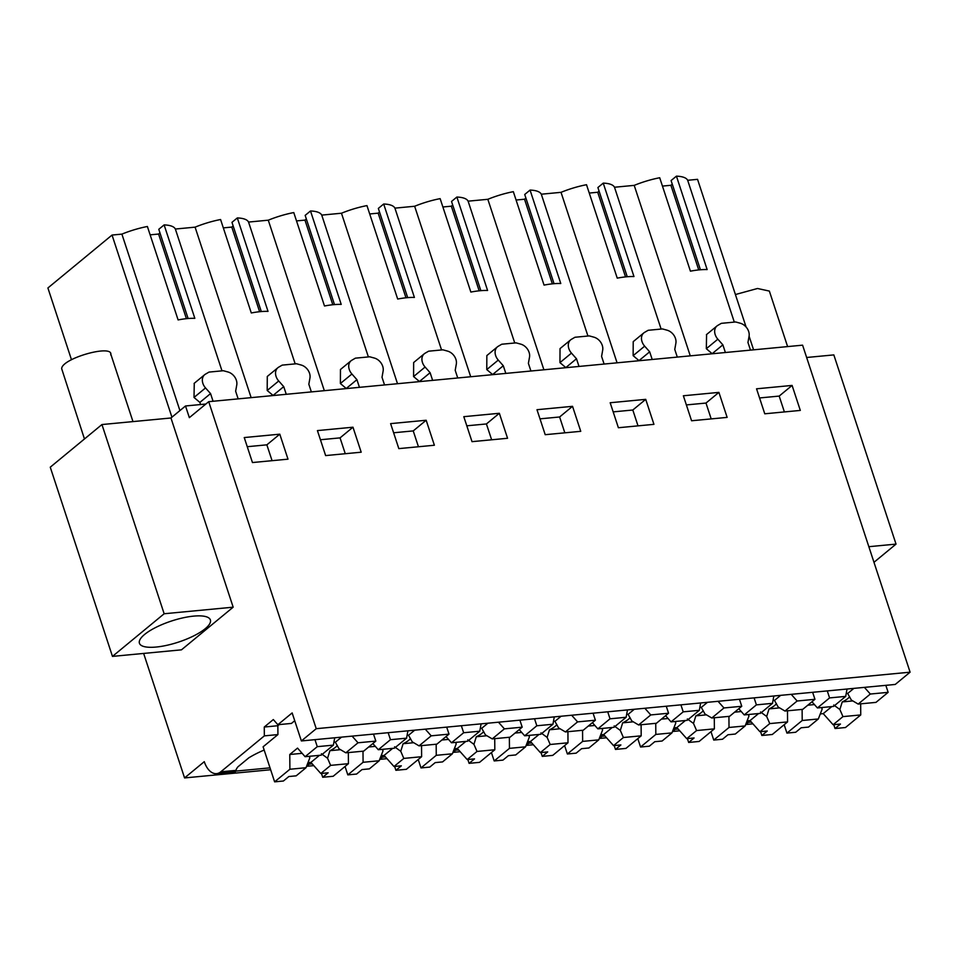 <?xml version="1.0" encoding="UTF-8"?>
<svg xmlns="http://www.w3.org/2000/svg" width="958" height="958" viewBox="0 0 958 958"><rect width="100%" height="100%" fill="white"/><g stroke="black" fill="none" stroke-linecap="round" stroke-linejoin="round"><path stroke-width="1.44" d="M235.333 771.861L216.568 773.645A20.609 11.927 -95.4 0 1 204.282 761.67L184.571 777.932L143.64 653.428M216.568 773.645A20.609 11.927 -95.4 0 0 220.759 771.825L264.336 735.876L264.264 727.026L273.317 719.554L277.856 724.715L292.154 712.92L301.375 740.953L316.236 728.691L910.1 672.181L895.239 684.443L301.375 740.953M164.153 613.755L112.469 656.398L50.259 467.193L101.943 424.55L164.153 613.755L233.165 607.18L170.955 417.987L185.505 405.976L189.349 417.652L208.712 401.677L316.236 728.691M233.165 607.18L181.469 649.835L112.469 656.398M806.636 357.49L833.831 354.903L896.029 544.108L873.971 562.31M101.943 424.55L170.955 417.987M185.505 405.976L205.85 404.036M184.571 777.932L270.647 769.741M306.56 766.316L313.805 765.634M379.751 759.359L386.996 758.664M452.93 752.389L460.187 751.707M526.122 745.432L533.366 744.737M599.313 738.462L606.558 737.768M672.492 731.493L679.749 730.81M745.683 724.535L752.928 723.841M678.144 729.014L674.791 729.337M675.366 727.709A46.679 13.879 161.8 0 0 675.031 728.595L674.504 729.361M604.965 735.984L601.6 736.295M602.175 734.678A46.679 13.879 161.8 0 0 601.84 735.564L601.313 736.331M531.774 742.941L528.409 743.264M528.984 741.636A46.679 13.879 161.8 0 0 528.648 742.522L528.121 743.288M458.583 749.91L455.23 750.222M455.804 748.605A46.679 13.879 161.8 0 0 455.469 749.491L454.942 750.258M385.403 756.868L382.038 757.191M382.613 755.563A46.679 13.879 161.8 0 0 382.278 756.449L381.751 757.215M312.212 763.837L308.847 764.161M309.422 762.532A46.679 13.879 161.8 0 0 309.087 763.418L308.56 764.185M270.024 767.849L235.656 771.118M264.168 750.042A46.679 13.879 -18.2 0 0 248.781 757.862L237.859 766.879A46.679 13.879 -18.2 0 0 235.896 770.388L235.381 771.142M751.335 722.045L747.97 722.368M748.557 720.739L747.695 722.392M314.966 739.66L317.266 746.665L305.099 756.7L297.531 748.102L289.783 754.497L289.891 769.25L274.623 781.848L263.103 746.809L277.928 734.582L277.856 725.733L279.245 724.583M264.336 735.876L277.928 734.582M264.264 727.026L277.856 725.733M277.856 724.715L291.448 723.422L294.717 720.727M208.712 401.677L802.588 345.167L910.1 672.181M279.784 434.178L244.242 437.555L252.457 462.546L287.999 459.169L279.784 434.178L266.863 444.835L272.072 460.69M499.346 413.281L463.804 416.67L472.019 441.662L507.56 438.273L499.346 413.281L486.424 423.951L491.634 439.794M572.537 406.324L536.983 409.701L545.21 434.692L580.752 431.316L572.537 406.324L559.616 416.981L539.989 418.85M352.975 427.208L317.421 430.597L325.636 455.589L361.19 452.2L352.975 427.208L340.054 437.878L345.263 453.721M426.166 420.251L390.613 423.628L398.827 448.619L434.381 445.242L426.166 420.251L413.233 430.908L418.442 446.751M718.907 392.385L727.134 417.389L691.58 420.766L683.365 395.774L718.907 392.385L705.986 403.055L686.371 404.923M645.728 399.354L653.943 424.346L618.389 427.735L610.174 402.743L645.728 399.354L632.807 410.012L613.18 411.88M792.098 385.427L756.557 388.804L764.771 413.796L800.313 410.419L792.098 385.427L779.177 396.085L784.386 411.94M677.294 357.083L674.767 349.419L675.881 343.192A10.263 7.796 -129.5 0 0 667.091 330.199L662.481 328.929L648.159 330.294L644.638 332.33A10.263 7.796 -129.5 0 0 643.812 332.905A10.263 7.796 -129.5 0 0 644.662 346.161L649.68 351.814L652.194 359.478M604.103 364.052L601.588 356.388L602.69 350.149A10.263 7.796 -129.5 0 0 593.9 337.168L589.302 335.899L574.968 337.264L571.447 339.3A10.263 7.796 -129.5 0 0 570.633 339.874A10.263 7.796 -129.5 0 0 571.471 353.119L576.488 358.771L579.015 366.435M530.912 371.009L528.397 363.345L529.511 357.118A10.263 7.796 -129.5 0 0 520.709 344.126L516.111 342.868L501.776 344.221L498.268 346.269A10.263 7.796 -129.5 0 0 497.441 346.832A10.263 7.796 -129.5 0 0 498.28 360.088L503.297 365.74L505.824 373.404M457.732 377.979L455.206 370.315L456.319 364.076A10.263 7.796 -129.5 0 0 447.53 351.095L442.919 349.826L428.597 351.191L425.077 353.227A10.263 7.796 -129.5 0 0 424.25 353.801A10.263 7.796 -129.5 0 0 425.101 367.046L430.118 372.698L432.633 380.362M384.541 384.948L382.014 377.284L383.128 371.045A10.263 7.796 -129.5 0 0 374.339 358.053L369.74 356.795L355.406 358.16L351.885 360.196A10.263 7.796 -129.5 0 0 351.059 360.759A10.263 7.796 -129.5 0 0 351.909 374.015L356.927 379.667L359.442 387.331M311.35 391.906L308.835 384.242L309.949 378.003A10.263 7.796 -129.5 0 0 301.147 365.022L296.549 363.753L282.215 365.118L278.694 367.154A10.263 7.796 -129.5 0 0 277.88 367.728A10.263 7.796 -129.5 0 0 278.718 380.985L283.736 386.637L286.262 394.301M238.159 398.875L235.644 391.211L236.758 384.972A10.263 7.796 -129.5 0 0 227.956 371.979L223.358 370.722L209.024 372.087L205.515 374.123A10.263 7.796 -129.5 0 0 204.689 374.686A10.263 7.796 -129.5 0 0 205.527 387.942L210.556 393.594L213.071 401.258M750.473 350.125L747.959 342.461L749.072 336.222A10.263 7.796 -129.5 0 0 740.271 323.229L735.672 321.972L721.338 323.337L717.829 325.373A10.263 7.796 -129.5 0 0 717.003 325.936A10.263 7.796 -129.5 0 0 717.841 339.192L722.871 344.844L725.386 352.508M156.166 647.045A37.338 11.101 161.8 0 0 193.756 635.873A37.338 11.101 161.8 0 0 210.377 619.922A37.338 11.101 161.8 0 0 193.648 616.126A37.338 11.101 161.8 0 0 156.046 627.31A37.338 11.101 161.8 0 0 139.425 643.249A37.338 11.101 161.8 0 0 156.166 647.045M734.307 322.104L687.676 180.284L697.544 179.338L746.09 327.013M749.084 336.126L753.587 349.826M690.263 355.849L634.208 185.373A42.811 12.729 -18.2 0 1 659.703 177.745L690.419 271.174A42.811 12.729 -18.2 0 1 707.148 269.581L676.432 176.152A42.811 12.729 -18.2 0 1 687.676 180.284M712.225 353.765L706.333 348.7L706.573 334.546M868.846 546.695L896.029 544.108M200.581 404.539L199.875 402.408L210.556 393.594M221.993 370.854L175.362 229.034L195.085 227.154A42.811 12.729 -18.2 0 1 220.579 219.526L251.295 312.967A42.811 12.729 -18.2 0 1 268.024 311.374L237.309 217.933A42.811 12.729 -18.2 0 1 248.553 222.064L268.276 220.184A42.811 12.729 -18.2 0 1 293.771 212.568L324.487 305.997A42.811 12.729 -18.2 0 1 341.216 304.404L310.5 210.976A42.811 12.729 -18.2 0 1 321.744 215.107L341.467 213.227A42.811 12.729 -18.2 0 1 366.95 205.599L397.678 299.04A42.811 12.729 -18.2 0 1 414.407 297.447L383.679 204.006A42.811 12.729 -18.2 0 1 394.924 208.137L414.646 206.257A42.811 12.729 -18.2 0 1 440.141 198.641L470.857 292.07A42.811 12.729 -18.2 0 1 487.586 290.478L456.87 197.049A42.811 12.729 -18.2 0 1 468.115 201.168L487.838 199.3A42.811 12.729 -18.2 0 1 513.332 191.672L544.048 285.101A42.811 12.729 -18.2 0 1 560.777 283.508L530.061 190.079A42.811 12.729 -18.2 0 1 541.306 194.211L561.029 192.33A42.811 12.729 -18.2 0 1 586.512 184.714L617.239 278.143A42.811 12.729 -18.2 0 1 633.968 276.551L603.241 183.122A42.811 12.729 -18.2 0 1 614.497 187.241L634.208 185.373M179.912 410.587L121.894 234.123A42.811 12.729 -18.2 0 1 147.388 226.495L178.104 319.924A42.811 12.729 -18.2 0 1 194.833 318.331L164.117 224.902A42.811 12.729 -18.2 0 1 175.362 229.034M194.258 383.296L194.019 397.45L199.875 402.408M171.925 417.185L112.038 235.057L121.894 234.123M112.038 235.057L47.9 287.975L71.491 359.741M247.248 446.703L266.863 444.835M466.809 425.807L486.424 423.951M564.825 432.824L559.616 416.981M320.427 439.746L340.054 437.878M393.618 432.776L413.233 430.908M711.195 418.897L705.986 403.055M638.016 425.867L632.807 410.012M759.562 397.953L779.177 396.085M649.68 351.814L638.998 360.615L633.142 355.658L633.214 341.647L643.812 332.905M576.488 358.771L565.819 367.585L559.951 362.627L560.035 348.604L570.633 339.874M503.297 365.74L492.628 374.542L486.772 369.584L486.844 355.574L497.441 346.832M430.118 372.698L419.436 381.512L413.581 376.554L413.652 362.543L424.25 353.801M356.927 379.667L346.245 388.481L340.389 383.523L340.461 369.501L351.059 360.759M283.736 386.637L273.066 395.438L267.198 390.481L267.282 376.47L277.88 367.728M722.871 344.844L712.189 353.658M662.445 186.091L670.899 185.289L672.276 184.164M700.43 269.773L671.091 180.559L676.432 176.152M150.131 234.842L158.585 234.039L159.962 232.914M188.115 318.523L158.777 229.309L164.117 224.902M223.322 227.884L231.776 227.082L233.153 225.944M261.294 311.554L231.968 222.34L237.309 217.933M296.513 220.915L304.967 220.112L306.332 218.987M334.486 304.596L305.159 215.382L310.5 210.976M369.704 213.957L378.159 213.155L379.524 212.017M407.677 297.627L378.338 208.413L383.679 204.006M442.883 206.988L451.338 206.186L452.715 205.048M480.856 290.669L451.529 201.455L456.87 197.049M516.075 200.03L524.529 199.216L525.906 198.09M554.047 283.7L524.721 194.486L530.061 190.079M589.266 193.061L597.72 192.259L599.085 191.121M627.239 276.73L597.9 187.529L603.241 183.122M614.497 187.241L661.116 329.061M195.085 227.154L251.14 397.642M617.072 362.819L561.029 192.33M587.937 336.03L541.306 194.211M543.893 369.776L487.838 199.3M514.745 342.988L468.115 201.168M470.701 376.745L414.646 206.257M441.554 349.957L394.924 208.137M397.51 383.703L341.467 213.227M368.375 356.927L321.744 215.107M324.331 390.672L268.276 220.184M295.184 363.884L248.553 222.064M670.899 185.289L698.729 269.928M158.585 234.039L186.415 318.679M231.776 227.082L259.606 311.709M304.967 220.112L332.797 304.752M378.159 213.155L405.976 297.782M451.338 206.186L479.168 290.825M524.529 199.216L552.359 283.855M597.72 192.259L625.538 276.898M84.46 438.968L61.659 368.662C61.851 358.244 113.954 343.683 110.745 354.951M735.409 294.537L757.503 288.49L769.358 291.076L787.608 346.592M348.353 752.581L348.437 763.682L333.168 776.279L322.714 777.273L321.457 773.429M274.623 781.848L283.4 781.01L288.837 776.531L296.178 775.836L306.021 767.717L309.817 757.898L309.23 756.305M322.714 777.273L328.151 772.795L320.798 773.489L310.919 762.388L307.973 762.664M289.891 769.25L306.021 767.717M341.539 737.133L335.36 742.234L339.024 748.797L345.85 752.82L363.657 751.132L375.823 741.097L373.512 734.079M340.509 749.671L329.923 750.677L327.552 758.257L330.642 765.37L348.437 763.682M330.642 765.37L320.798 773.489M289.783 754.497L302.129 753.323M309.817 757.898L309.566 756.281M305.099 756.7L321.229 755.167L333.396 745.132L334.713 737.78M317.266 746.665L333.396 745.132M352.089 736.127L358.017 742.785L375.823 741.097M329.923 750.677A15.448 4.598 161.8 0 0 337.264 745.396M358.017 742.785L345.85 752.82M319.469 755.335L310.919 762.388M327.552 758.257L321.385 753.754M335.36 742.234A15.448 4.598 161.8 0 0 333.947 742.043M421.544 745.623L421.628 756.712L406.36 769.31L395.905 770.304L394.648 766.46M362.998 751.192L363.082 762.293L347.814 774.878L356.592 774.052L362.016 769.573L369.369 768.867L379.2 760.748L382.996 750.94L382.422 749.348M347.814 774.878L345.048 766.484M395.905 770.304L401.33 765.825L393.989 766.532L384.11 755.419L381.164 755.706M363.082 762.293L379.2 760.748M388.158 732.69L390.457 739.696L378.29 749.731L372.842 743.552M414.73 730.164L408.539 735.265L412.215 741.827L419.041 745.863L436.848 744.162L449.003 734.127L446.703 727.122M413.688 742.701L403.114 743.707L400.743 751.288L403.821 758.413L421.628 756.712M403.821 758.413L393.989 766.532M368.674 746.989L375.32 746.354M382.996 750.94L382.745 749.312M378.29 749.731L394.421 748.198L406.587 738.163L407.904 730.81M390.457 739.696L406.587 738.163M425.28 729.158L431.208 735.828L449.003 734.127M403.114 743.707A15.448 4.598 161.8 0 0 410.455 738.426M431.208 735.828L419.041 745.863M392.66 748.366L384.11 755.419M400.743 751.288L394.564 746.797M408.539 735.265A15.448 4.598 161.8 0 0 407.138 735.073M494.735 738.654L494.819 749.755L479.551 762.352L469.097 763.346L467.827 759.502M436.177 744.222L436.261 755.323L420.993 767.921L429.783 767.083L435.207 762.604L442.56 761.909L452.392 753.79L456.188 743.971L455.613 742.378M420.993 767.921L418.239 759.514M469.097 763.346L474.521 758.868L467.181 759.562L457.301 748.461L454.343 748.737M436.261 755.323L452.392 753.79M461.337 725.733L463.648 732.738L451.481 742.773L446.033 736.582M487.909 723.194L481.73 728.296L485.395 734.87L492.232 738.893L510.027 737.205L522.194 727.17L519.895 720.153M486.88 735.744L476.294 736.75L473.935 744.33L477.012 751.443L494.819 749.755M477.012 751.443L467.181 759.562M441.866 740.019L448.5 739.396M456.188 743.971L455.936 742.342M451.481 742.773L467.612 741.241L479.778 731.205L481.096 723.853M463.648 732.738L479.778 731.205M498.471 722.2L504.387 728.858L522.194 727.17M476.294 736.75A15.448 4.598 161.8 0 0 483.646 731.457M504.387 728.858L492.232 738.893M473.935 744.33L467.755 739.827M465.851 741.408L457.301 748.461M481.73 728.296A15.448 4.598 161.8 0 0 480.329 728.116M567.926 731.696L567.998 742.785L552.742 755.383L542.276 756.377L541.019 752.533M509.369 737.265L509.452 748.366L494.184 760.951L502.974 760.113L508.399 755.646L515.739 754.94L525.583 746.821L529.379 737.001L528.792 735.409M494.184 760.951L491.418 752.545M542.276 756.377L547.713 751.898L540.36 752.605L530.481 741.492L527.535 741.779M509.452 748.366L525.583 746.821M534.528 718.763L536.827 725.769L524.673 735.804L519.224 729.613M561.101 716.237L554.921 721.338L558.586 727.9L565.412 731.924L583.218 730.236L595.385 720.2L593.074 713.195M560.071 728.775L549.485 729.78L547.114 737.361L550.203 744.486L567.998 742.785M550.203 744.486L540.36 752.605M515.045 733.062L521.691 732.427M529.379 737.001L529.127 735.385M524.673 735.804L540.791 734.271L552.958 724.236L554.275 716.883M536.827 725.769L552.958 724.236M571.651 715.231L577.578 721.889L595.385 720.2M549.485 729.78A15.448 4.598 161.8 0 0 556.826 724.499M577.578 721.889L565.412 731.924M547.114 737.361L540.947 732.87M539.043 734.439L530.481 741.492M554.921 721.338A15.448 4.598 161.8 0 0 553.52 721.146M641.106 724.727L641.189 735.828L625.921 748.414L615.467 749.419L614.21 745.575M582.56 730.295L582.644 741.396L567.375 753.994L576.153 753.156L581.59 748.677L588.931 747.982L598.774 739.863L602.57 730.044L601.983 728.451M567.375 753.994L564.609 745.587M615.467 749.419L620.892 744.941L613.551 745.635L603.672 734.535L600.726 734.81M582.644 741.396L598.774 739.863M607.719 711.794L610.018 718.811L597.852 728.846L592.403 722.655M634.292 709.267L628.113 714.369L631.777 720.931L638.603 724.966L656.41 723.266L668.564 713.231L666.265 706.226M633.262 721.817L622.676 722.823L620.305 730.403L623.395 737.516L641.189 735.828M623.395 737.516L613.551 745.635M588.236 726.092L594.882 725.457M602.57 730.044L602.307 728.415M597.852 728.846L613.982 727.314L626.149 717.267L627.466 709.914M610.018 718.811L626.149 717.267M644.842 708.261L650.769 714.931L668.564 713.231M622.676 722.823A15.448 4.598 161.8 0 0 630.017 717.53M650.769 714.931L638.603 724.966M620.305 730.403L614.138 725.901M612.222 727.481L603.672 734.535M628.113 714.369A15.448 4.598 161.8 0 0 626.7 714.189M714.297 717.758L714.381 728.858L699.112 741.456L688.658 742.45L687.389 738.606M655.751 723.338L655.823 734.427L640.567 747.024L649.344 746.186L654.769 741.708L662.122 741.013L671.953 732.894L675.749 723.074L675.174 721.482M640.567 747.024L637.8 738.618M688.658 742.45L694.083 737.971L686.742 738.666L676.863 727.565L673.905 727.852M655.823 734.427L671.953 732.894M680.899 704.837L683.21 711.842L671.043 721.877L665.594 715.686M707.483 702.31L701.292 707.411L704.956 713.973L711.794 717.997L729.589 716.309L741.755 706.274L739.456 699.268M706.441 714.848L695.855 715.854L693.496 723.434L696.574 730.559L714.381 728.858M696.574 730.559L686.742 738.666M661.427 719.135L668.073 718.5M675.749 723.074L675.498 721.458M671.043 721.877L687.173 720.344L699.34 710.309L700.657 702.956M683.21 711.842L699.34 710.309M718.033 701.304L723.961 707.962L741.755 706.274M695.855 715.854A15.448 4.598 161.8 0 0 703.208 710.573M723.961 707.962L711.794 717.997M693.496 723.434L687.317 718.943M685.413 720.512L676.863 727.565M701.292 707.411A15.448 4.598 161.8 0 0 699.891 707.22M787.488 710.8L787.572 721.901L772.304 734.487L761.85 735.481L760.58 731.649M728.93 716.368L729.014 727.469L713.746 740.067L722.536 739.229L727.96 734.75L735.301 734.044L745.144 725.936L748.94 716.117L748.354 714.524M713.746 740.067L710.992 731.661M761.85 735.481L767.274 731.002L759.922 731.708L750.054 720.596L747.096 720.883M729.014 727.469L745.144 725.936M754.09 697.867L756.401 704.872L744.234 714.919L738.786 708.728M780.662 695.34L774.483 700.442L778.147 707.004L784.973 711.04L802.78 709.339L814.947 699.304L812.635 692.299M779.632 707.878L769.046 708.896L766.675 716.476L769.765 723.589L787.572 721.901M769.765 723.589L759.922 731.708M734.606 712.165L741.253 711.531M748.94 716.117L748.689 714.488M744.234 714.919L760.365 713.375L772.519 703.34L773.836 695.987M756.401 704.872L772.519 703.34M791.212 694.334L797.14 701.005L814.947 699.304M769.046 708.896A15.448 4.598 161.8 0 0 776.387 703.603M797.14 701.005L784.973 711.04M766.675 716.476L760.508 711.974M758.604 713.542L750.054 720.596M774.483 700.442A15.448 4.598 161.8 0 0 773.082 700.25M860.667 703.831L860.751 714.931L845.483 727.529L835.029 728.523L833.771 724.679M802.121 709.411L802.205 720.5L786.937 733.098L795.715 732.259L801.151 727.781L808.492 727.086L818.336 718.967L822.132 709.148L821.545 707.555M786.937 733.098L784.171 724.691M835.029 728.523L840.465 724.044L833.113 724.739L823.233 713.638L820.288 713.914M802.205 720.5L818.336 718.967M827.281 690.91L829.58 697.915L817.413 707.95L811.965 701.759M853.853 688.383L847.674 693.484L851.339 700.047L858.164 704.07L875.971 702.382L888.138 692.347L885.827 685.329M852.824 700.921L842.238 701.927L839.867 709.507L842.956 716.62L860.751 714.931M842.956 716.62L833.113 724.739M807.798 705.208L814.444 704.573M822.132 709.148L821.88 707.531M817.413 707.95L833.544 706.417L845.71 696.382L847.028 689.03M829.58 697.915L845.71 696.382M864.403 687.377L870.331 694.035L888.138 692.347M842.238 701.927A15.448 4.598 161.8 0 0 849.578 696.646M870.331 694.035L858.164 704.07M839.867 709.507L833.7 705.004M831.784 706.585L823.233 713.638M847.674 693.484A15.448 4.598 161.8 0 0 846.261 693.293M675.031 728.595L673.57 728.739M601.84 735.564L600.379 735.696M528.648 742.522L527.187 742.666M455.469 749.491L454.008 749.623M382.278 756.449L380.817 756.592M309.087 763.418L307.626 763.562M235.896 770.388L220.759 771.825M748.21 721.637L746.749 721.769M633.142 355.658L644.662 346.161M559.951 362.627L571.471 353.119M486.772 369.584L498.28 360.088M413.581 376.554L425.101 367.046M340.389 383.523L351.909 374.015M267.198 390.481L278.718 380.985M194.019 397.45L205.527 387.942M706.333 348.7L717.841 339.192M747.647 723.11L746.186 723.254M674.468 730.08L672.995 730.212M601.277 737.037L599.804 737.181M528.086 744.007L526.613 744.138M454.894 750.964L453.433 751.108M381.715 757.934L380.242 758.077M308.524 764.891L307.051 765.035M194.091 383.428L204.689 374.686M706.405 334.677L717.003 325.936M132.97 421.592L110.673 353.765"/></g></svg>
